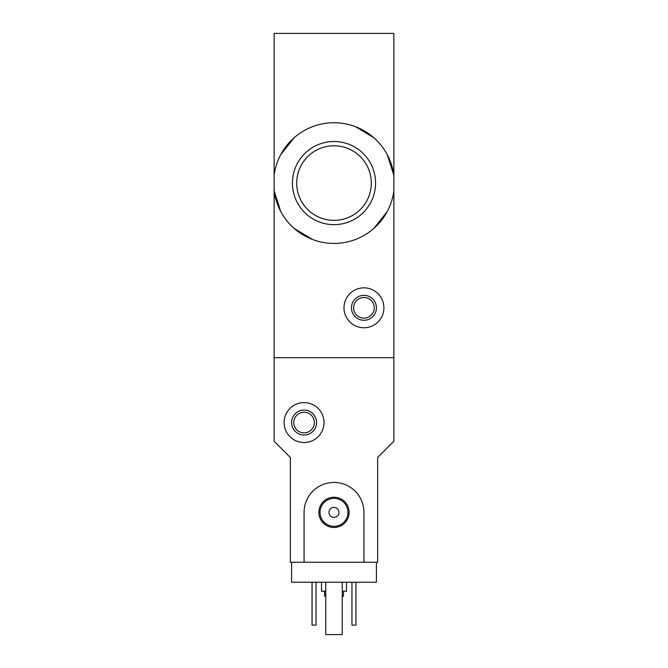 <?xml version="1.0" encoding="UTF-8"?>
<svg xmlns="http://www.w3.org/2000/svg" width="668" height="668" viewBox="0 0 668 668"><rect width="100%" height="100%" fill="white"/><g stroke="black" fill="none" stroke-linecap="round" stroke-linejoin="round"><path stroke-width="1" d="M393.869 190.823L393.869 441.264L377.654 457.48L377.654 562.256L363.935 562.256L363.935 512.364A29.935 29.935 0 0 0 334 482.43A29.935 29.935 0 0 0 304.065 512.364L304.065 562.256L290.346 562.256L290.346 457.48L274.13 441.264L274.13 357.697L393.869 357.697L274.13 357.697L274.13 175.333A60.37 60.37 0 0 1 393.869 175.333L393.869 190.823A60.37 60.37 0 0 1 274.13 190.823L280.752 211.514M294.079 228.356L312.515 239.495M373.888 228.389L387.223 211.572M274.13 175.333L274.13 33.4L393.869 33.4L393.869 175.333L387.248 154.634M373.921 137.792L355.485 126.661M294.112 137.767L280.777 154.575M292.434 183.074A41.566 41.566 0 0 1 334 141.507A41.566 41.566 0 0 1 375.566 183.074A41.566 41.566 0 0 1 334 224.64A41.566 41.566 0 0 1 292.434 183.074M343.978 307.806A19.956 19.956 0 0 1 373.913 290.522A19.956 19.956 0 0 1 373.913 325.091A19.956 19.956 0 0 1 343.978 307.806M351.46 307.806A12.475 12.475 0 0 1 370.172 297.001A12.475 12.475 0 0 1 370.172 318.611A12.475 12.475 0 0 1 351.46 307.806M353.623 307.806A10.312 10.312 0 0 1 369.095 298.872A10.312 10.312 0 0 1 369.095 316.741A10.312 10.312 0 0 1 353.623 307.806M371.291 183.074A37.291 37.291 0 0 0 315.354 150.776A37.291 37.291 0 0 0 315.354 215.372A37.291 37.291 0 0 0 371.291 183.074M376.41 562.256L376.41 582.212L291.59 582.212L291.59 562.256M324.523 591.197L324.523 596.182L325.767 596.182M342.233 596.182L343.477 596.182L343.477 591.197M321.525 582.212L321.525 591.197L325.767 591.197M342.233 591.197L346.475 591.197L346.475 582.212M355.952 582.212L355.952 625.123L351.961 625.123L351.961 582.212M316.039 582.212L316.039 625.123L312.048 625.123L312.048 582.212M284.109 422.56A19.956 19.956 0 0 1 314.043 405.276A19.956 19.956 0 0 1 314.043 439.845A19.956 19.956 0 0 1 284.109 422.56M291.59 422.56A12.475 12.475 0 0 1 310.303 411.755A12.475 12.475 0 0 1 310.303 433.357A12.475 12.475 0 0 1 291.59 422.56M293.753 422.56A10.312 10.312 0 0 1 309.217 413.626A10.312 10.312 0 0 1 309.217 431.486A10.312 10.312 0 0 1 293.753 422.56M342.233 582.212L342.233 634.6L325.767 634.6L325.767 582.212M304.065 562.256L363.935 562.256M318.878 512.364A15.122 15.122 0 0 1 341.565 499.272A15.122 15.122 0 0 1 341.565 525.457A15.122 15.122 0 0 1 318.878 512.364M329.007 512.364A4.993 4.993 0 0 1 336.497 508.047A4.993 4.993 0 0 1 336.497 516.681A4.993 4.993 0 0 1 329.007 512.364M320.03 512.364A13.97 13.97 0 0 1 340.989 500.265A13.97 13.97 0 0 1 340.989 524.463A13.97 13.97 0 0 1 320.03 512.364"/></g></svg>
